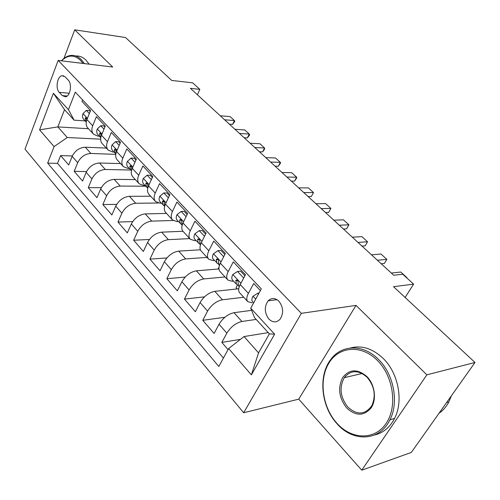 <?xml version="1.0" encoding="UTF-8"?>
<svg xmlns="http://www.w3.org/2000/svg" width="500" height="500" viewBox="0 0 500 500"><rect width="100%" height="100%" fill="white"/><g stroke="black" fill="none" stroke-linecap="round" stroke-linejoin="round"><path stroke-width="0.75" d="M278.931 301.231C275.169 297.769 271.581 297.631 268.163 300.819C264.125 306.694 264.369 312.781 268.894 319.069C272.8 322.75 276.519 322.812 280.056 319.262C283.812 313.281 283.438 307.269 278.931 301.231M361.756 470.181L411.287 452.45L475 362.463L426.875 374.831L356.006 305.4L301.356 313.337L243.656 412.75L298.731 399.156L361.756 470.181L426.875 374.831M301.356 313.337L58.156 60.419L25 149.137L243.656 412.75M58.156 60.419L112.694 67.025L74.719 29.819L63.956 58.406M74.719 29.819L125.556 37.531L171.694 80.431L192.675 82.837L199.844 89.369L190.419 88.344L393.694 275.238L402.738 274.225L413.612 284.131L393.519 286.694L475 362.463M260.394 290.569L253.725 283.5L248.394 293.35L240.219 284.55C238.312 288.312 238.162 291.112 239.769 292.944L247.712 301.562M240.219 284.55L245.456 274.731L233.306 261.85L228.206 271.619L220.362 263.181C218.544 266.919 218.463 269.731 220.119 271.613L227.731 279.875M220.362 263.181L225.381 253.444L213.731 241.094L208.844 250.781L201.319 242.681C199.575 246.388 199.562 249.213 201.262 251.144L208.556 259.062M201.319 242.681L206.119 233.031L194.938 221.175L190.256 230.775L183.025 223C181.363 226.675 181.406 229.5 183.15 231.475L190.15 239.075M183.025 223L187.631 213.431L176.894 202.037L172.4 211.556L165.45 204.081C163.856 207.731 163.95 210.562 165.731 212.575L172.45 219.869M165.45 204.081L169.869 194.594L159.544 183.644L155.231 193.081L148.544 185.888C147.019 189.506 147.162 192.338 148.975 194.381L155.431 201.394M148.544 185.888L152.794 176.488L142.856 165.95L138.706 175.3L132.275 168.375C130.812 171.962 131 174.794 132.844 176.869L139.05 183.612M132.275 168.375L136.356 159.062L126.788 148.919L122.8 158.181L116.6 151.512C115.2 155.069 115.431 157.894 117.294 160L123.275 166.488M116.6 151.512L120.525 142.281L111.306 132.506L107.475 141.688L101.5 135.256C100.15 138.781 100.419 141.606 102.306 143.731L108.069 149.975M101.5 135.256L105.275 126.112L96.388 116.688L92.694 125.781C91.381 129.288 91.675 132.106 93.575 134.244L98.05 136.137L99.381 136.206M106.331 148.094L85.306 147.213C79.444 147.556 75.062 150.606 72.162 156.356L68.706 164.963L60.606 155.581L72.325 155.969M115.781 154.362L90.919 153.463C85.044 153.837 80.644 156.919 77.706 162.688L74.2 171.331L86.531 171.562M74.2 171.331L82.581 181.05L86.169 172.362C89.162 166.556 93.6 163.431 99.494 163L120.594 163.575M135.363 179.606L114.194 179.363C108.269 179.887 103.769 183.081 100.681 188.95L96.962 197.706L88.275 187.644L101.3 187.688M150.662 196.213L129.431 196.319C123.481 196.944 118.912 200.219 115.731 206.144L111.862 214.975L102.856 204.537L116.669 204.369M166.519 213.425L145.244 213.906C139.262 214.638 134.625 217.994 131.337 223.981L127.319 232.887L117.975 222.062L132.681 221.619M182.963 231.275L161.65 232.162C155.644 233.006 150.944 236.456 147.544 242.5L143.363 251.475L133.663 240.238L149.394 239.475M200.381 249.781L178.688 251.125C172.662 252.094 167.894 255.631 164.381 261.744L160.025 270.788L149.95 259.113L166.875 257.956M218.956 268.944L196.406 270.837C190.362 271.938 185.519 275.575 181.881 281.744L177.344 290.856L166.869 278.719L185.2 277.075M238.738 288.762L214.831 291.344C208.775 292.587 203.856 296.325 200.087 302.55L195.362 311.731L184.462 299.106L204.475 296.85M251.612 310.338L234.019 312.694C227.944 314.088 222.956 317.931 219.05 324.219L214.112 333.462L202.769 320.319L224.856 317.281M228.206 271.619C226.35 275.369 226.244 278.175 227.881 280.038L232.188 281.256L233.538 281.125M208.844 250.781C207.069 254.5 207.031 257.319 208.713 259.231L213.056 260.562L214.412 260.462M190.256 230.775C188.562 234.469 188.581 237.294 190.306 239.25L194.688 240.688L196.038 240.613M172.4 211.556C170.775 215.219 170.85 218.05 172.619 220.044L177.019 221.575L178.375 221.531M155.231 193.081C153.675 196.713 153.8 199.544 155.6 201.575L160.025 203.194L161.375 203.175M138.706 175.3C137.219 178.9 137.394 181.731 139.219 183.8L143.669 185.494L145.013 185.5M122.8 158.181C121.375 161.75 121.587 164.581 123.444 166.675L127.906 168.438L129.244 168.469M107.475 141.688C106.106 145.225 106.363 148.05 108.238 150.169L112.706 152L114.044 152.05M59.275 92.344L62.287 95.6L65.519 96.812C70.325 96.269 72.344 83.938 68.225 80.094L65.169 76.875L62.156 75.7C57.312 76.081 55.194 88.425 59.275 92.344L69.237 93.256M268.244 332.631L244.044 336.55L258.556 352.894L269.369 333.862L254.519 317.613L250.75 308.175L261.312 288.881L75.275 92.144L68.456 109.669L74.106 120.169L85.219 120.913M250.75 308.175L274.619 334.169L251.369 374.862L228.631 348.556L218.806 366.488L47.65 163.119L54.075 146.6L39.575 129.825L53.388 93.263L68.456 109.669M256.169 319.419L241.912 321.481L234.019 312.694M243.75 297.262L222.413 299.781L214.831 291.344M225.037 276.95L203.688 278.944L196.406 270.837M207.037 257.413L185.694 258.919L178.688 251.125M189.713 238.606L168.388 239.662L161.65 232.162M173.113 220.487L151.731 221.125L145.244 213.906M158.238 203.006L135.688 203.275L129.431 196.319M145.662 186.2L120.225 186.069L114.194 179.363M130.675 170.012L105.312 169.475L99.494 163M60.606 155.581L57.525 163.375L223.431 358.044M241.912 321.481C235.837 322.938 230.819 326.825 226.856 333.137L221.831 342.413L228.05 349.613M202.769 320.319L207.581 311.112C211.406 304.862 216.35 301.081 222.413 299.781M184.462 299.106L189.075 289.962C192.769 283.775 197.638 280.1 203.688 278.944M166.869 278.719L171.294 269.65C174.862 263.512 179.656 259.938 185.694 258.919M149.95 259.113L154.2 250.106C157.644 244.037 162.375 240.556 168.388 239.662M133.663 240.238L137.75 231.306C141.081 225.294 145.738 221.9 151.731 221.125M117.975 222.062L121.906 213.2C125.131 207.25 129.725 203.944 135.688 203.275M102.856 204.537L106.638 195.75C109.763 189.862 114.288 186.631 120.225 186.069M88.275 187.644L91.912 178.925C94.938 173.094 99.406 169.944 105.312 169.475M82.6 99.887L81.994 101.425L90.569 110.519L86.931 119.575C85.638 123.069 85.944 125.887 87.85 128.031L93.394 134.056M74.106 120.169L64.519 109.675L57.85 126.9L67.263 137.506L54.075 146.6M88.494 128.731L57.85 126.9L39.575 129.825M100.644 139.181L67.263 137.506M405.106 297.469L413.612 284.131M197.387 94.756L199.844 89.369M57.525 163.375L47.65 163.119M221.831 342.413L240.45 339.35M218.781 268.956L218.331 268.469L219.013 267.144M237.2 288.931L236.062 287.7L237.519 284.962M228.631 348.556L244.044 336.55M252.119 302.819L247.862 301.725C246.275 299.919 246.45 297.125 248.394 293.35M64.519 109.675L53.388 93.263M274.619 334.169L269.369 333.862M251.369 374.862L258.556 352.894M356.006 305.4L298.731 399.156M89.338 113.581L86.306 110.35L82.95 113.737C82.163 115.988 82.394 117.812 83.637 119.206L86.244 122.019L85.175 118.462L85.694 117.65L86.888 119.675M90.181 111.481L89.338 110.581L86.306 110.35M232.6 124.381L234.856 121.331L234.444 120.556L232.6 124.381L229.35 124.138M220.25 115.775L230.087 116.581L234.444 120.556L224.613 119.787M82.956 63.425L80.375 60.213C74.162 54.556 67.856 54.763 61.456 60.819M61.35 60.806C64.4 57.531 67.688 55.731 71.219 55.406C74.85 55.15 78.206 56.544 81.287 59.594L84.394 63.594M75.931 56.006C79.569 55.756 82.938 57.15 86.025 60.181L89.131 64.169M377.413 360.456C361.506 344.306 339 346.275 328.95 363.019C318.675 379.55 322.225 407.044 336.887 423.231C351.381 439.644 374.588 440.581 386.05 423.544C397.744 406.75 393.488 376.35 377.413 360.456M337.056 423.781C320.981 406.494 318.038 375.656 330.775 359.475C341.531 344.5 363.363 343.787 378.575 359.513C393.713 374.2 399.119 402.25 389.938 419.819C379.781 441.425 352.894 442.356 337.056 423.781M366.975 376.631C374.825 384.619 376.856 399.438 371.2 407.8C363.975 416.206 355.812 416.275 346.719 408.006C338.963 397.975 337.612 387.825 342.663 377.556C349.475 368.981 357.581 368.675 366.975 376.631M347.85 407.075C357.044 415.337 365.012 414.913 371.763 405.806C376.144 395.863 374.594 386.35 367.106 377.262C358.406 369.738 350.8 369.869 344.294 377.675C339.062 387.475 340.25 397.275 347.85 407.075M350.312 348.013C361.7 345.019 372.675 348.506 383.237 358.488C398.35 373.069 403.738 400.938 394.569 418.406C389.875 427.431 383.188 432.969 374.5 435.006M344.919 377.531L345.706 375.894M451.406 395.788L448.9 401.875C446.381 406.662 443.075 410.481 438.988 413.325M104 129.2L100.706 125.694L97.219 129.069C96.4 131.344 96.606 133.169 97.844 134.544L100.781 137.7M104.875 127.081L103.744 125.881L100.706 125.694M101.269 135.85L101.275 135.8C101.375 134.156 100.956 133.262 100.025 133.112L99.519 133.912L100.6 137.525M247.369 137.912L249.306 135.425L249.619 134.781L249.275 134.056L247.369 137.912L244.119 137.719M234.95 129.288L244.775 129.963L249.275 134.056L239.45 133.425M119.2 145.4L115.625 141.594L112.013 144.956C111.156 147.25 111.337 149.075 112.556 150.444L115.856 153.912M120.113 143.262L118.675 141.738L115.625 141.594M116.156 152.725L116.2 151.881C116.312 150.175 115.869 149.262 114.869 149.137L114.381 149.919L115.412 153.525M262.6 151.875L264.525 149.306L264.569 147.988L262.6 151.875L259.356 151.725M250.119 143.231L259.931 143.763L264.569 147.988L254.762 147.5M134.975 162.213L131.1 158.081L127.344 161.431C126.45 163.744 126.606 165.575 127.812 166.925L131.506 170.712M135.919 160.05L134.156 158.181L131.1 158.081M131.669 170.056L131.681 168.556C131.8 166.781 131.325 165.85 130.262 165.763L129.794 166.519L130.775 170.119M278.325 166.281L280.569 162.981L280.356 162.369L278.325 166.281L275.081 166.188M265.775 157.625L275.569 158.006L280.356 162.369L270.569 162.037M151.356 179.669L147.156 175.194L143.256 178.525C142.325 180.856 142.45 182.688 143.644 184.019L147.762 188.15M152.338 177.488L150.225 175.244L147.156 175.194M147.819 187.919L147.744 185.863C147.869 184.006 147.363 183.062 146.231 183.019L145.787 183.75L146.713 187.338M294.556 181.163L296.794 177.763L296.656 177.213L294.556 181.163L291.325 181.119M281.944 172.494L291.712 172.706L296.656 177.213L286.9 177.05M168.375 197.806L163.831 192.963L159.781 196.275C158.806 198.625 158.9 200.456 160.069 201.762L164.556 206.181M169.4 195.606L166.906 192.956L163.831 192.963M164.619 206.369L164.431 203.831C164.556 201.894 164.019 200.931 162.812 200.944L162.394 201.637L163.263 205.212M311.325 196.531L313.5 192.55L311.325 196.531L308.106 196.55M298.65 187.856L308.387 187.9L313.5 192.55L303.775 192.569M186.075 216.663L181.163 211.431L176.944 214.719C175.925 217.087 175.987 218.912 177.138 220.2L181.831 224.8M187.144 214.45L184.244 211.369L181.163 211.431M182.113 225.463L181.769 222.506C181.894 220.481 181.319 219.5 180.031 219.575L179.65 220.231L180.456 223.787M328.656 212.419L330.913 208.412L328.656 212.419L325.456 212.5M315.931 203.744L325.625 203.594L330.913 208.412L321.225 208.612M204.494 236.294L199.194 230.644L194.8 233.894C193.731 236.281 193.756 238.106 194.881 239.369L199.8 244.156M205.613 234.056L202.275 230.512L199.194 230.644M200.331 245.238L199.8 241.931C199.925 239.8 199.306 238.806 197.938 238.962L197.6 239.562L198.331 243.094M346.587 228.85L348.919 224.812L346.587 228.85L343.4 229M333.806 220.175L343.456 219.831L348.919 224.812L339.288 225.219M223.681 256.737L217.956 250.637L213.375 253.856C212.256 256.256 212.244 258.075 213.344 259.306L218.5 264.294M224.844 254.481L221.038 250.438L217.956 250.637M219.319 265.763L218.569 262.15C218.688 259.9 218.025 258.9 216.569 259.144L216.275 259.681L216.931 263.188M357.987 242.406L367.556 241.781L365.138 245.85L361.969 246.075M352.306 237.188L361.9 236.631L367.556 241.781M243.456 278.475L243.525 277.881L237.5 271.462L232.725 274.644C231.55 277.062 231.5 278.869 232.562 280.069L236.2 284M244.9 275.775L240.581 271.194L237.5 271.462M239.112 287.144L238.125 283.212C238.231 280.837 237.512 279.825 235.969 280.175L236.306 284.113L237.987 285.269M377.356 260.219L386.856 259.363L384.35 263.456L381.206 263.756M371.469 254.806L380.994 254.019L386.856 259.363M258.562 293.906L257.881 293.181L252.894 296.306C251.663 298.744 251.562 300.544 252.594 301.706L253.656 302.856M391.331 273.069L400.781 272.038L406.856 277.569M259.031 293.044L257.881 293.181M90.919 153.463L85.306 147.213M77.706 162.688L72.162 156.356M226.856 333.137L219.05 324.219M207.581 311.112L200.087 302.55M189.075 289.962L181.881 281.744M171.294 269.65L164.381 261.744M154.2 250.106L147.544 242.5M137.75 231.306L131.337 223.981M121.906 213.2L115.731 206.144M106.638 195.75L100.681 188.95M91.912 178.925L86.169 172.362M92.694 125.781L86.931 119.575M67.15 96.031L62.287 95.6M87.419 118.362L83.031 113.656M86.713 118.569L85.175 118.462M102.006 134.031L97.306 128.988M101.094 134L99.519 133.912M117.125 150.275L112.1 144.875M116 149.987L114.381 149.919M132.819 167.131L127.438 161.35M131.456 166.562L129.794 166.519M149.113 184.631L143.35 178.444M147.487 183.762L145.787 183.75M166.044 202.812L159.881 196.194M164.131 201.619L162.394 201.637M183.644 221.719L177.05 214.638M181.425 220.175L179.65 220.231M201.956 241.394L194.906 233.819M199.4 239.469L197.6 239.562M221.038 261.881L213.487 253.775M218.1 259.55L216.275 259.681M240.919 283.238L232.838 274.562M237.569 280.456L235.731 280.637M255.706 299.119L253.012 296.231M277.081 299.7L268.163 300.819M63.706 75.869L62.156 75.7M86.037 117.675L85.694 117.65M394.569 418.406L389.938 419.819M344.294 377.675L362.175 373.494M448.9 401.875L446.6 402.575M100.419 133.138L100.025 133.112M115.325 149.156L114.869 149.137M130.787 165.781L130.262 165.763M146.831 183.025L146.231 183.019M163.494 200.938L162.812 200.944M180.819 219.556L180.031 219.575M198.831 238.912L197.938 238.962M217.581 259.069L216.569 259.144M237.113 280.062L235.969 280.175"/></g></svg>

